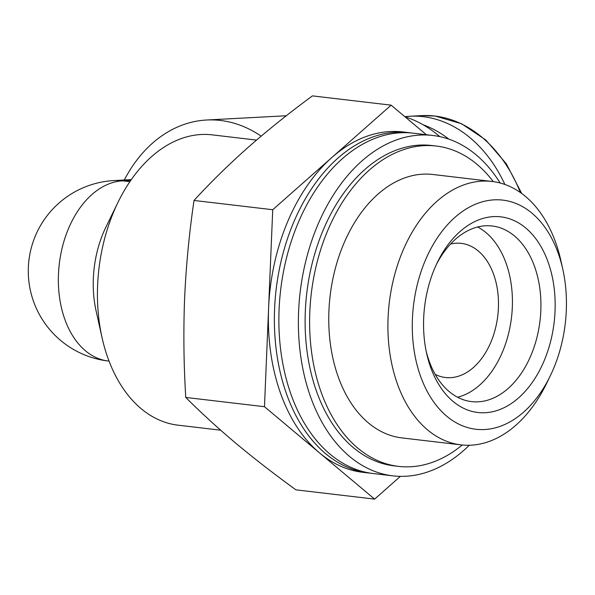 <?xml version="1.0" encoding="UTF-8"?>
<svg xmlns="http://www.w3.org/2000/svg" width="595" height="595" viewBox="0 0 595 595"><rect width="100%" height="100%" fill="white"/><g stroke="black" fill="none" stroke-linecap="round" stroke-linejoin="round"><path stroke-width="0.89" d="M435.205 374.381A67.532 44.737 96.7 0 0 445.462 377.513A67.532 44.737 96.7 0 0 497.792 315.677A67.532 44.737 96.7 0 0 461.259 243.37A67.532 44.737 96.7 0 0 450.564 244.024M256.519 140.085L212.192 134.864A146.154 96.814 96.7 0 0 118.055 202.211A146.154 96.814 96.7 0 0 97.625 285.198A146.154 96.814 96.7 0 0 102.08 337.789A146.154 96.814 96.7 0 0 177.994 425.165L220.648 430.192M261.168 136.143A146.154 108.788 -93 0 0 220.447 120.458A146.154 108.788 -93 0 0 206.584 120.012A146.154 108.788 -93 0 0 124.303 180.01M118.055 202.211L106.007 226.911A90.619 60.028 96.7 0 0 96.107 310.962L102.08 337.789M411.16 132.968A171.353 113.511 96.7 0 0 408.914 132.663L402.919 131.956A171.353 113.511 96.7 0 0 331.921 157.444L391.123 105.159L426.362 134.723M331.921 157.444A171.353 113.511 96.7 0 0 268.598 308.217L272.726 209.73L331.921 157.444M268.598 308.217A171.353 113.511 96.7 0 0 319.537 452.907L264.47 406.705L268.598 308.217M400.383 476.357L374.612 499.116L319.537 452.907A171.353 113.511 96.7 0 0 362.824 472.311L368.818 473.018A171.353 113.511 96.7 0 0 371.072 473.248M408.914 132.663A171.353 113.511 96.7 0 0 274.592 308.924A171.353 113.511 96.7 0 0 368.818 473.018M500.172 183.015A171.353 113.511 96.7 0 0 432.915 135.489L413.413 133.198A171.353 113.511 96.7 0 0 279.092 309.452A171.353 113.511 96.7 0 0 373.318 473.553L392.819 475.844A171.353 113.511 96.7 0 0 469.277 445.261M432.915 135.489A171.353 113.511 96.7 0 0 298.593 311.75A171.353 113.511 96.7 0 0 392.819 475.844M493.262 181.616A161.275 106.832 96.7 0 0 436.232 146.035L431.732 145.5A161.275 106.832 96.7 0 0 305.317 311.393A161.275 106.832 96.7 0 0 393.994 465.84L398.494 466.368A161.275 106.832 96.7 0 0 462.233 445.008M436.232 146.035A161.275 106.832 96.7 0 0 309.817 311.921A161.275 106.832 96.7 0 0 398.494 466.368M562.766 269.081L560.914 260.744A132.618 87.852 96.7 0 0 492.035 181.46L432.885 174.491A132.618 87.852 96.7 0 0 328.923 310.91A132.618 87.852 96.7 0 0 401.848 437.905L461.006 444.874A132.618 87.852 96.7 0 0 546.418 383.768L550.159 376.092A115.363 76.42 96.7 0 0 562.766 269.081A115.363 76.42 96.7 0 0 479.845 202.583A115.363 76.42 96.7 0 0 412.424 318.779A115.363 76.42 96.7 0 0 462.047 425.618A115.363 76.42 96.7 0 0 550.159 376.092M374.612 499.116L295.908 489.841C274.146 474.037 254.028 458.433 235.553 443.015C217.309 427.627 200.716 412.432 185.759 397.438C183.736 364.482 183.349 331.445 184.606 298.326C186.109 265.504 189.247 232.883 194.015 200.456L272.726 209.73M194.015 200.456C210.347 182.628 228.316 164.994 247.937 147.553C267.787 130.134 289.282 112.916 312.42 95.884L391.123 105.159M185.759 397.438L264.47 406.705M492.035 181.46A132.618 87.852 96.7 0 0 388.074 317.879A132.618 87.852 96.7 0 0 461.006 444.874M423.677 318.176A98.495 65.242 96.7 0 0 426.682 353.616A98.495 65.242 96.7 0 0 521.458 395.229A98.495 65.242 96.7 0 0 539.301 243.801A98.495 65.242 96.7 0 0 437.444 262.246A98.495 65.242 96.7 0 0 423.677 318.176M504.887 184.472A139.096 103.53 -93 0 0 423.157 116.68A139.096 103.53 -93 0 0 409.962 116.248A139.096 103.53 -93 0 0 404.868 116.694M448.838 139.141A136.077 101.284 -93 0 0 423.119 124.772M439.794 136.627A144.042 107.212 -93 0 0 405.039 116.828M457.577 397.252A88.41 58.563 96.7 0 0 511.522 317.291A88.41 58.563 96.7 0 0 477.636 226.993M426.146 351.095A88.41 58.563 96.7 0 0 471.515 401.603A88.41 58.563 96.7 0 0 540.022 320.653A88.41 58.563 96.7 0 0 492.199 225.996A88.41 58.563 96.7 0 0 436.343 264.574M131.287 179.638L114.084 180.553A90.619 67.443 87 0 1 122.682 180.828A90.619 60.028 96.7 0 0 58.779 269.133A90.619 60.028 96.7 0 0 108.297 361.031L109.049 361.12M129.881 181.676L122.682 180.828L130.759 180.397M520.35 192.505A139.096 103.53 -93 0 0 434.908 116.055A139.096 103.53 -93 0 0 421.706 115.623L435.213 116.062L461.623 123.753L485.847 140.026L506.315 163.781L521.711 193.479M286.284 115.765L206.584 120.012M114.084 180.553A90.619 90.619 0 0 0 28.329 268.137A90.619 90.619 0 0 0 108.297 361.031M421.706 115.623L409.962 116.248"/></g></svg>
